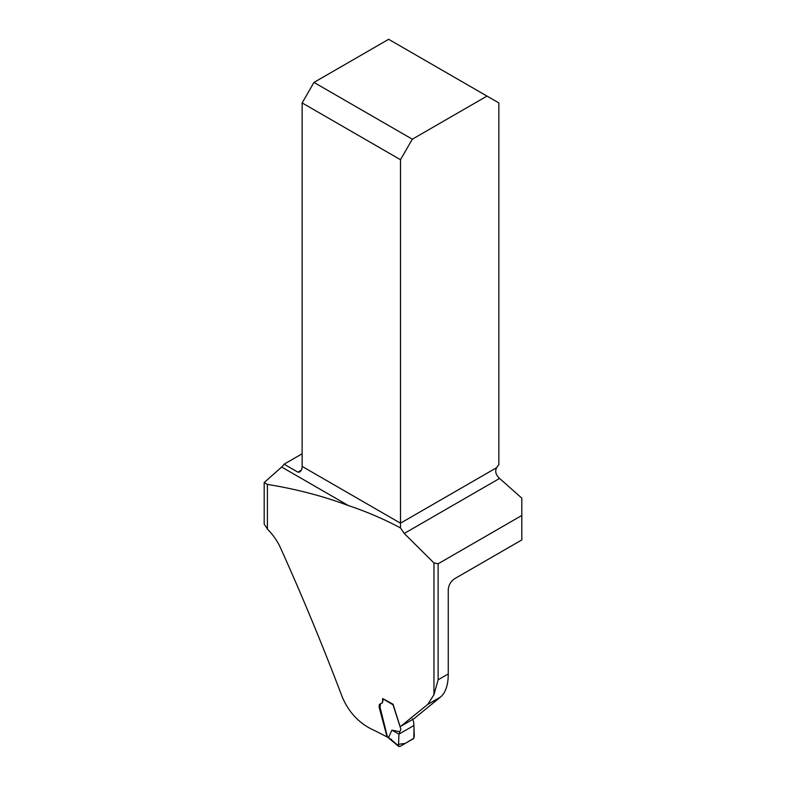 <?xml version="1.0" encoding="UTF-8"?>
<svg xmlns="http://www.w3.org/2000/svg" width="786" height="786" viewBox="0 0 786 786"><rect width="100%" height="100%" fill="white"/><g stroke="black" fill="none" stroke-linecap="round" stroke-linejoin="round"><path stroke-width="1.18" d="M267.407 529.076A56.926 32.865 60 0 0 264.184 524.115L264.184 482.535L267.407 484.402L267.407 529.076C273.056 534.814 277.438 541.112 280.553 547.98C302.129 595.749 322.702 645.463 342.293 697.123C348.532 711.615 358.102 722.187 371.012 728.858A426.071 245.989 180 0 1 387.105 736.983L379.098 706.997L379.363 704.403L382.428 702.713L382.664 698.538L393.049 704.217L399.887 725.9L400.595 726.411L427.702 704.452L433.96 694.696L438.126 679.802L438.126 563.788L521.816 515.469L521.816 539.933L454.672 578.692C450.8 581.335 448.659 585 448.256 589.687L448.256 673.956C448.236 684.881 445.662 692.584 440.514 697.054L414.055 718.64L400.595 726.411M267.407 484.402C296.106 489.039 323.125 496.104 348.463 505.595L281.673 467.031L264.184 482.535M281.673 467.031A8.931 5.158 120 0 0 284.09 464.192L302.138 453.768M348.463 505.595C366.993 511.804 384.334 519.261 400.487 527.946L404.25 533.458L433.96 562.963L438.126 563.788M521.816 515.469L521.816 498.137L499.582 478.428A8.931 5.158 60 0 1 496.732 474.872C495.386 472.455 495.386 470.038 496.732 467.621A8.931 5.158 -60 0 1 498.845 464.781L498.845 102.917L487.006 96.088L412.326 139.201L313.978 82.412L388.648 39.3L487.006 96.088M284.09 464.192L297.894 472.17L299.849 471.983L301.441 470.116A8.931 5.158 120 0 0 302.138 466.403L400.487 523.191L400.487 527.946M496.732 467.621L400.487 523.191L400.487 159.705L302.138 102.917L302.138 466.403M302.138 102.917L313.978 82.412M412.326 139.201L400.487 159.705M393.167 705.219L400.86 729.172L398.934 734.153L413.888 725.517L413.642 721.754L412.444 718.846M399.74 731.717L391.9 730.135L398.934 734.153L398.551 744.293L405.262 743.399L413.829 738.27L413.986 728.367M393.02 704.787L383.254 699L382.418 702.939M380.512 703.686L380.06 707.39L387.351 736.541L398.512 745.747L398.934 734.153L413.888 725.517L413.986 728.131L413.888 725.517M391.9 730.135L388.706 737.288M399.779 746.562L398.512 745.747L399.779 746.562L413.269 738.771L414.32 736.62L413.986 728.141M387.95 737.455L387.351 736.541M391.713 740.088L391.438 739.312M389.06 738.113L388.697 737.347M433.96 694.696L433.96 562.963M499.582 478.428L404.25 533.458M297.894 472.17L301.441 470.116M438.126 679.802L448.256 673.956M440.514 697.054L427.702 704.452M398.748 746.484L387.881 737.415"/></g></svg>
